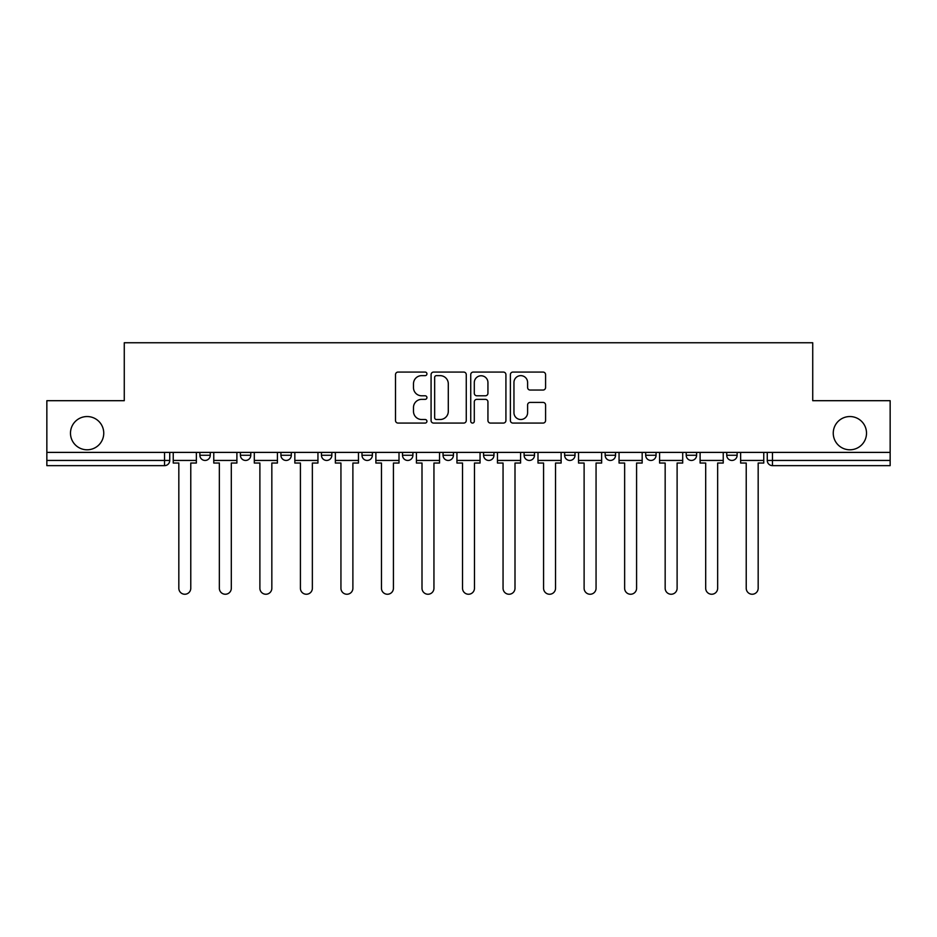 <?xml version="1.0" encoding="UTF-8"?>
<svg xmlns="http://www.w3.org/2000/svg" width="937" height="937" viewBox="0 0 937 937"><rect width="100%" height="100%" fill="white"/><g stroke="black" fill="none" stroke-linecap="round" stroke-linejoin="round"><path stroke-width="1.41" d="M426.932 373.863A1.78 1.78 0 0 0 425.152 372.071L398.049 372.071A2.553 2.553 0 0 0 395.508 374.624L395.508 420.526A2.553 2.553 0 0 0 398.049 423.079L425.152 423.079A1.78 1.78 0 0 0 426.932 421.287A1.78 1.78 0 0 0 425.152 419.507L421.638 419.507A8.164 8.164 0 0 1 413.486 411.343L413.486 407.525A8.164 8.164 0 0 1 421.638 399.361L425.152 399.361A1.78 1.78 0 0 0 426.932 397.581A1.78 1.78 0 0 0 425.152 395.789L421.638 395.789A8.164 8.164 0 0 1 413.486 387.625L413.486 383.807A8.164 8.164 0 0 1 421.638 375.643L425.152 375.643A1.78 1.78 0 0 0 426.932 373.863M833.251 433.163A16.632 16.632 0 0 0 849.882 449.795A16.632 16.632 0 0 0 866.514 433.163A16.632 16.632 0 0 0 849.882 416.543A16.632 16.632 0 0 0 833.251 433.163M70.486 433.163A16.632 16.632 0 0 0 87.118 449.795A16.632 16.632 0 0 0 103.749 433.163A16.632 16.632 0 0 0 87.118 416.543A16.632 16.632 0 0 0 70.486 433.163M645.687 452.395L645.687 455.253L656.076 455.253A5.2 5.2 0 0 1 650.875 460.442A5.2 5.2 0 0 1 645.687 455.253L645.687 452.395M524.099 452.395L524.099 455.253L534.488 455.253A5.2 5.2 0 0 1 529.288 460.442A5.2 5.2 0 0 1 524.099 455.253L524.099 452.395M443.037 452.395L443.037 455.253L453.426 455.253A5.2 5.2 0 0 1 448.237 460.442A5.2 5.2 0 0 1 443.037 455.253L443.037 452.395M402.512 452.395L402.512 455.253L412.901 455.253A5.2 5.2 0 0 1 407.712 460.442A5.2 5.2 0 0 1 402.512 455.253L402.512 452.395M321.45 455.253L321.45 452.395L321.45 455.253A5.2 5.2 0 0 0 326.65 460.442A5.2 5.2 0 0 1 321.45 455.253L331.85 455.253A5.2 5.2 0 0 1 326.65 460.442M240.399 455.253L240.399 452.395L240.399 455.253A5.2 5.2 0 0 0 245.599 460.442A5.2 5.2 0 0 1 240.399 455.253L250.788 455.253A5.2 5.2 0 0 1 245.599 460.442A5.2 5.2 0 0 0 250.788 455.253L250.788 452.395L250.788 455.253M543.027 390.05A2.553 2.553 0 0 0 545.58 387.508L545.58 374.624A2.553 2.553 0 0 0 543.027 372.071L512.937 372.071A2.553 2.553 0 0 0 510.384 374.624L510.384 420.526A2.553 2.553 0 0 0 512.937 423.079L543.027 423.079A2.553 2.553 0 0 0 545.58 420.526L545.58 404.971A2.553 2.553 0 0 0 543.027 402.418L530.143 402.418A2.553 2.553 0 0 0 527.601 404.971L527.601 412.69A6.817 6.817 0 0 1 520.773 419.507A6.817 6.817 0 0 1 513.956 412.69L513.956 382.472A6.817 6.817 0 0 1 520.773 375.643A6.817 6.817 0 0 1 527.601 382.472L527.601 387.508A2.553 2.553 0 0 0 530.143 390.05L543.027 390.05M46.85 452.395L46.85 400.696L124.27 400.696L124.27 342.755L812.73 342.755L812.73 400.696L890.15 400.696L890.15 452.395L46.85 452.395L46.85 460.442L169.738 460.442L169.738 452.395L169.738 460.442A5.2 5.2 0 0 1 164.537 465.642L46.85 465.642L46.85 460.442M466.263 374.624A2.553 2.553 0 0 0 463.721 372.071L433.632 372.071A2.553 2.553 0 0 0 431.079 374.624L431.079 420.526A2.553 2.553 0 0 0 433.632 423.079L463.721 423.079A2.553 2.553 0 0 0 466.263 420.526L466.263 374.624M473.279 372.071L503.368 372.071A2.553 2.553 0 0 1 505.921 374.624L505.921 420.526A2.553 2.553 0 0 1 503.368 423.079L490.496 423.079A2.553 2.553 0 0 1 487.943 420.526L487.943 401.914A2.553 2.553 0 0 0 485.389 399.361L476.851 399.361A2.553 2.553 0 0 0 474.298 401.914L474.298 421.287A1.78 1.78 0 0 1 472.517 423.079A1.78 1.78 0 0 1 470.737 421.287L470.737 374.624A2.553 2.553 0 0 1 473.279 372.071M767.262 452.395L767.262 460.442L890.15 460.442L890.15 465.642L772.463 465.642A5.2 5.2 0 0 1 767.262 460.442M890.15 452.395L890.15 460.442M737.126 452.395L737.126 455.253A5.2 5.2 0 0 1 731.938 460.442A5.2 5.2 0 0 1 726.737 455.253L737.126 455.253M726.737 452.395L726.737 455.253M696.601 452.395L696.601 455.253A5.2 5.2 0 0 1 691.401 460.442A5.2 5.2 0 0 1 686.212 455.253A5.2 5.2 0 0 0 691.401 460.442M686.212 452.395L686.212 455.253L696.601 455.253M656.076 452.395L656.076 455.253A5.2 5.2 0 0 1 650.875 460.442M615.55 452.395L615.55 455.253A5.2 5.2 0 0 1 610.35 460.442A5.2 5.2 0 0 1 605.15 455.253L615.55 455.253M605.15 452.395L605.15 455.253M575.013 452.395L575.013 455.253A5.2 5.2 0 0 1 569.825 460.442A5.2 5.2 0 0 1 564.624 455.253L575.013 455.253L575.013 452.395M564.624 452.395L564.624 455.253M534.488 452.395L534.488 455.253M493.963 452.395L493.963 455.253A5.2 5.2 0 0 1 488.763 460.442A5.2 5.2 0 0 1 483.574 455.253L493.963 455.253L493.963 452.395M483.574 452.395L483.574 455.253M453.426 455.253L453.426 452.395L453.426 455.253A5.2 5.2 0 0 1 448.237 460.442M412.901 455.253L412.901 452.395L412.901 455.253A5.2 5.2 0 0 1 407.712 460.442M372.376 452.395L372.376 455.253A5.2 5.2 0 0 1 367.175 460.442A5.2 5.2 0 0 1 361.987 455.253A5.2 5.2 0 0 0 367.175 460.442A5.2 5.2 0 0 0 372.376 455.253L372.376 452.395M361.987 452.395L361.987 455.253L372.376 455.253M331.85 452.395L331.85 455.253M291.313 452.395L291.313 455.253A5.2 5.2 0 0 1 286.125 460.442A5.2 5.2 0 0 1 280.924 455.253L291.313 455.253M280.924 452.395L280.924 455.253M210.263 452.395L210.263 455.253A5.2 5.2 0 0 1 205.062 460.442A5.2 5.2 0 0 1 199.874 455.253A5.2 5.2 0 0 0 205.062 460.442A5.2 5.2 0 0 0 210.263 455.253L210.263 452.395M199.874 452.395L199.874 455.253L210.263 455.253M436.431 375.643A1.78 1.78 0 0 0 434.651 377.435L434.651 417.726A1.78 1.78 0 0 0 436.431 419.507L440.132 419.507A8.164 8.164 0 0 0 448.296 411.343L448.296 383.807A8.164 8.164 0 0 0 440.132 375.643L436.431 375.643M487.943 382.589A6.817 6.817 0 0 0 481.126 375.772A6.817 6.817 0 0 0 474.298 382.589L474.298 393.235A2.553 2.553 0 0 0 476.851 395.789L485.389 395.789A2.553 2.553 0 0 0 487.943 393.235L487.943 382.589M173.24 460.442L173.24 463.042L178.826 463.042L178.826 588.272A5.973 5.973 0 0 0 184.8 594.245A5.973 5.973 0 0 0 190.773 588.272L190.773 463.042L196.36 463.042L196.36 460.442L173.24 460.442L173.24 452.395M196.36 460.442L196.36 452.395M213.765 460.442L213.765 463.042L219.352 463.042L219.352 588.272A5.973 5.973 0 0 0 225.325 594.245A5.973 5.973 0 0 0 231.31 588.272L231.31 463.042L236.897 463.042L236.897 460.442L213.765 460.442L213.765 452.395M236.897 460.442L236.897 452.395M254.302 460.442L254.302 463.042L259.889 463.042L259.889 588.272A5.973 5.973 0 0 0 265.862 594.245A5.973 5.973 0 0 0 271.835 588.272L271.835 463.042L277.422 463.042L277.422 460.442L254.302 460.442L254.302 452.395M277.422 460.442L277.422 452.395M294.827 460.442L294.827 463.042L300.414 463.042L300.414 588.272A5.973 5.973 0 0 0 306.387 594.245A5.973 5.973 0 0 0 312.361 588.272L312.361 463.042L317.948 463.042L317.948 460.442L294.827 460.442L294.827 452.395M317.948 460.442L317.948 452.395M335.352 460.442L335.352 463.042L340.939 463.042L340.939 588.272A5.973 5.973 0 0 0 346.913 594.245A5.973 5.973 0 0 0 352.886 588.272L352.886 463.042L358.473 463.042L358.473 460.442L335.352 460.442L335.352 452.395M358.473 460.442L358.473 452.395M375.878 460.442L375.878 463.042L381.464 463.042L381.464 588.272A5.973 5.973 0 0 0 387.438 594.245A5.973 5.973 0 0 0 393.423 588.272L393.423 463.042L399.01 463.042L399.01 460.442L375.878 460.442L375.878 452.395M399.01 460.442L399.01 452.395M416.415 460.442L416.415 463.042L422.001 463.042L422.001 588.272A5.973 5.973 0 0 0 427.975 594.245A5.973 5.973 0 0 0 433.948 588.272L433.948 463.042L439.535 463.042L439.535 460.442L416.415 460.442L416.415 452.395M439.535 460.442L439.535 452.395M456.94 460.442L456.94 463.042L462.527 463.042L462.527 588.272A5.973 5.973 0 0 0 468.5 594.245A5.973 5.973 0 0 0 474.473 588.272L474.473 463.042L480.06 463.042L480.06 460.442L456.94 460.442L456.94 452.395M480.06 460.442L480.06 452.395M497.465 460.442L497.465 463.042L503.052 463.042L503.052 588.272A5.973 5.973 0 0 0 509.025 594.245A5.973 5.973 0 0 0 514.999 588.272L514.999 463.042L520.585 463.042L520.585 460.442L497.465 460.442L497.465 452.395M520.585 460.442L520.585 452.395M537.99 460.442L537.99 463.042L543.577 463.042L543.577 588.272A5.973 5.973 0 0 0 549.562 594.245A5.973 5.973 0 0 0 555.536 588.272L555.536 463.042L561.122 463.042L561.122 460.442L537.99 460.442L537.99 452.395M561.122 460.442L561.122 452.395M578.527 460.442L578.527 463.042L584.114 463.042L584.114 588.272A5.973 5.973 0 0 0 590.087 594.245A5.973 5.973 0 0 0 596.061 588.272L596.061 463.042L601.648 463.042L601.648 460.442L578.527 460.442L578.527 452.395M601.648 460.442L601.648 452.395M619.052 460.442L619.052 463.042L624.639 463.042L624.639 588.272A5.973 5.973 0 0 0 630.613 594.245A5.973 5.973 0 0 0 636.586 588.272L636.586 463.042L642.173 463.042L642.173 460.442L619.052 460.442L619.052 452.395M642.173 460.442L642.173 452.395M659.578 460.442L659.578 463.042L665.165 463.042L665.165 588.272A5.973 5.973 0 0 0 671.138 594.245A5.973 5.973 0 0 0 677.111 588.272L677.111 463.042L682.698 463.042L682.698 460.442L659.578 460.442L659.578 452.395M682.698 460.442L682.698 452.395M700.103 460.442L700.103 463.042L705.69 463.042L705.69 588.272A5.973 5.973 0 0 0 711.675 594.245A5.973 5.973 0 0 0 717.648 588.272L717.648 463.042L723.235 463.042L723.235 460.442L700.103 460.442L700.103 452.395M723.235 460.442L723.235 452.395M740.64 460.442L740.64 463.042L746.227 463.042L746.227 588.272A5.973 5.973 0 0 0 752.2 594.245A5.973 5.973 0 0 0 758.174 588.272L758.174 463.042L763.76 463.042L763.76 460.442L740.64 460.442L740.64 452.395M763.76 460.442L763.76 452.395M164.537 452.395L164.537 465.642M772.463 452.395L772.463 465.642"/></g></svg>
